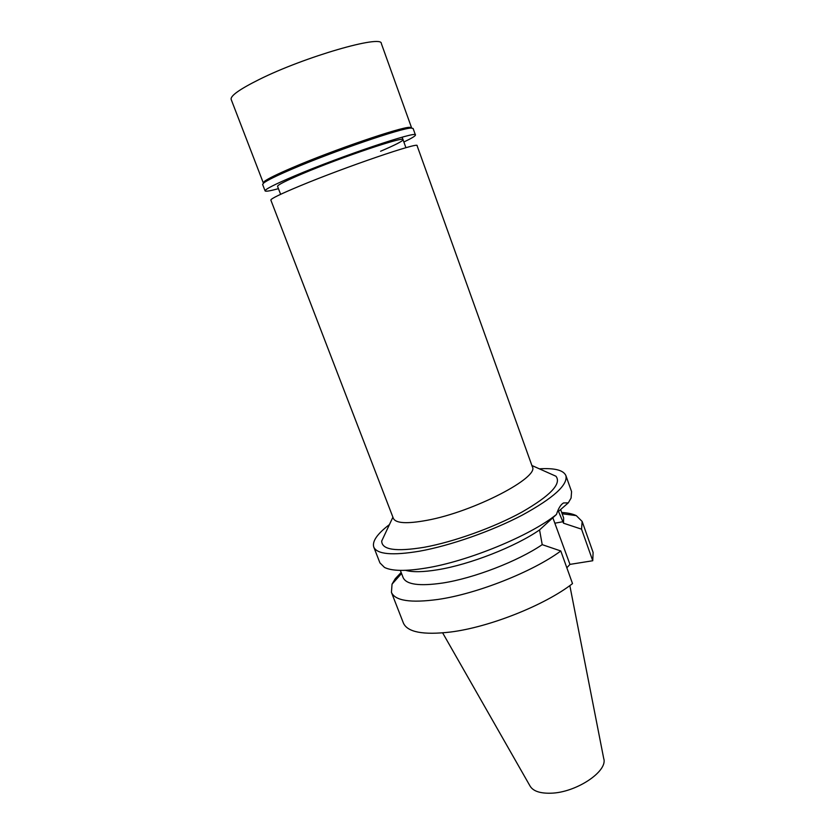 <?xml version="1.0" encoding="UTF-8"?>
<svg xmlns="http://www.w3.org/2000/svg" width="835" height="835" viewBox="0 0 835 835"><rect width="100%" height="100%" fill="white"/><g stroke="black" fill="none" stroke-linecap="round" stroke-linejoin="round"><path stroke-width="1.25" d="M442.654 632.888L529.974 785.892C532.897 791.027 539.786 793.459 550.651 793.208C575.962 792.812 608.277 771.227 603.705 758.472L569.835 585.596M417.082 145.676C419.702 141.626 345.429 166.958 300.036 185.881C280.518 194.012 270.78 198.74 270.843 200.066L393.358 518.358C395.727 523.357 406.927 524.015 426.967 520.32C473.508 511.865 539.901 477.276 532.312 466.681L417.082 145.676M385.259 533.471L381.71 541.049C381.772 549.827 395.926 551.904 424.17 547.29C453.676 541.946 493.944 527.48 521.812 512.158C550.369 495.698 561.757 483.726 555.964 476.242L548.324 472.829M539.358 468.832C554.628 467.892 563.468 470.147 565.9 475.606C568.03 484.864 553.459 498.046 522.178 515.174C491.805 531.123 450.222 545.683 419.556 551.183C392.304 555.713 377.044 554.336 373.767 547.061C372.034 541.341 377.263 533.847 389.434 524.589M373.767 547.061L379.935 562.894L384.497 567.435C391.928 571.14 405.758 571.349 426.007 568.05C468.351 561.277 530.851 535.433 556.496 514.423C557.947 509.694 559.753 506.271 561.903 504.163L563.479 502.952L568.311 502.837L571.088 498.046L571.578 491.617L565.9 475.606M560.629 509.496L563.635 517.93L563.51 523.201L558.5 511.385L568.311 502.837M552.853 517.773L569.961 564.387L592.746 560.744L593.111 552.446L582.141 521.457L581.557 529.171L563.51 523.201M556.496 514.423L539.556 529.922L542.218 544.65C517.909 561.235 473.842 578.248 442.707 583.018C419.473 586.389 406.29 584.594 403.138 577.622L400.341 570.378M539.556 529.922C515.539 546.654 469.719 564.617 437.655 569.762C423.241 572.121 412.521 572.309 405.518 570.326M401.144 572.476L395.268 578.707L395.759 579.981M542.218 544.65L560.796 550.975C532.834 571.724 476.837 593.904 438.02 599.436C410.684 603.141 395.153 600.793 391.438 592.38L392.043 584.145L395.268 578.707M560.796 550.975L572.518 583.602C545.015 605.093 489.383 627.252 450.493 632.032C423.105 635.184 407.397 632.178 403.378 623.004L391.438 592.38M566.84 567.79L569.961 564.387M561.694 512.481C567.81 512.836 572.685 513.88 576.296 515.623L582.141 521.457M592.746 560.744L581.557 529.171M380.583 151.25C395.341 144.946 402.825 141.094 403.034 139.685C404.975 135.855 341.494 157.178 302.708 173.628C285.862 180.767 277.481 185.005 277.554 186.351L280.612 194.315M381.344 43.556C382.315 34.433 304.545 56.801 259.101 79.534C239.582 89.272 230.262 95.9 231.159 99.407L263.296 182.875L264.465 181.341C267.952 178.69 277.314 174.108 292.532 167.595C333.05 150.143 401.009 126.93 409.672 127.337L411.561 127.734L381.344 43.556M415.433 134.978L413.106 128.475L411.217 128.079C402.501 127.692 333.436 151.312 292.271 169.004C276.813 175.611 267.315 180.245 263.787 182.907L262.607 184.441L265.092 190.891C264.945 189.315 274.861 184.285 294.849 175.809C341.411 156.02 418.001 130.302 415.433 134.978C415.569 135.928 411.707 138.276 403.869 142.002M278.441 188.647C270.07 190.954 265.613 191.695 265.092 190.891M562.978 521.718L555.171 523.138M405.925 147.712L402.136 137.19M392.909 517.178L381.71 541.049M531.885 465.492L555.964 476.242M401.541 573.499L392.043 584.145M562.153 513.765L576.296 515.623M264.465 181.341L263.787 182.907M409.672 127.337L411.217 128.079"/></g></svg>
